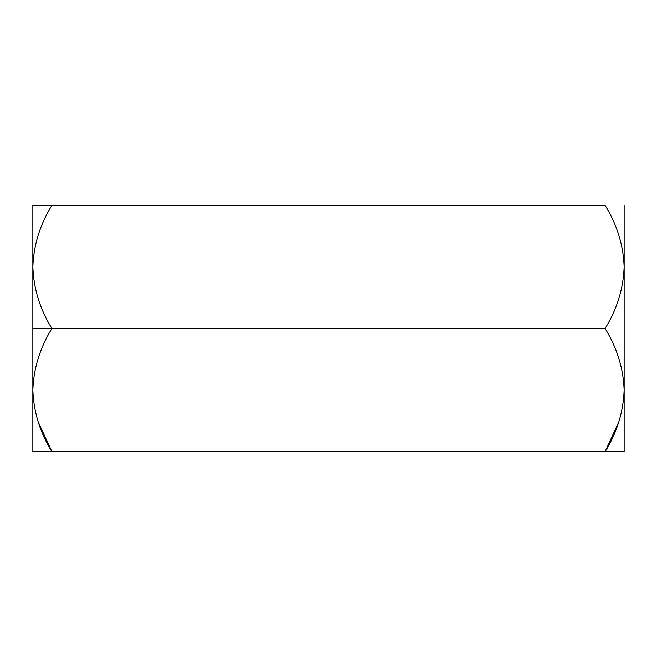 <?xml version="1.0" encoding="UTF-8"?>
<svg xmlns="http://www.w3.org/2000/svg" width="657" height="657" viewBox="0 0 657 657"><rect width="100%" height="100%" fill="white"/><g stroke="black" fill="none" stroke-linecap="round" stroke-linejoin="round"><path stroke-width="0.99" d="M618.82 421.819L605.089 451.688L51.911 451.688C39.995 432.511 33.647 411.98 32.85 390.094L32.85 328.5L32.85 390.094C33.581 368.462 39.929 347.931 51.911 328.5L32.85 328.5L32.85 205.312L51.911 205.312L32.85 205.312L32.85 266.906C33.581 245.275 39.929 224.743 51.911 205.312L32.85 205.312L51.911 205.312C39.929 224.743 33.581 245.275 32.85 266.906L32.85 328.5L51.911 328.5C39.995 309.324 33.647 288.793 32.85 266.906C33.647 288.793 39.995 309.324 51.911 328.5L605.089 328.5C617.005 309.324 623.353 288.793 624.15 266.906C623.419 245.275 617.071 224.743 605.089 205.312L51.911 205.312L605.089 205.312C617.071 224.743 623.419 245.275 624.15 266.906C623.353 288.793 617.005 309.324 605.089 328.5L51.911 328.5C39.929 347.931 33.581 368.462 32.85 390.094C33.647 411.98 39.995 432.511 51.911 451.688L624.15 451.688L51.895 451.663M624.109 392.837L623.756 398.602M33.244 398.602L32.891 392.837M38.18 421.819L51.911 451.688L605.089 451.688C617.005 432.511 623.353 411.98 624.15 390.094C623.419 368.462 617.071 347.931 605.089 328.5C617.071 347.931 623.419 368.462 624.15 390.094L624.15 205.312L624.15 390.094C623.353 411.98 617.005 432.511 605.089 451.688L624.15 451.688L624.15 390.094L624.15 451.688L605.089 451.688M51.911 451.688L32.85 451.688L51.911 451.688M32.85 390.094L32.85 451.688L32.85 390.094"/></g></svg>
